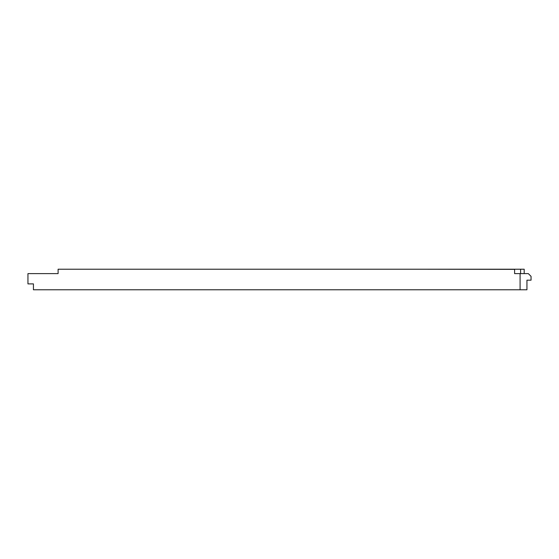 <?xml version="1.0" encoding="UTF-8"?>
<svg xmlns="http://www.w3.org/2000/svg" width="559" height="559" viewBox="0 0 559 559"><rect width="100%" height="100%" fill="white"/><g stroke="black" fill="none" stroke-linecap="round" stroke-linejoin="round"><path stroke-width="0.84" d="M526.941 289.779L520.087 289.779L520.087 273.61L528.311 273.61L531.05 276.349L531.05 280.185L526.941 280.185L526.941 289.779M520.597 273.61L520.597 269.221L58.101 269.221L58.101 273.61L27.95 273.61L27.95 283.888L33.435 283.888L33.435 289.779L520.087 289.779M520.597 269.221L524.195 269.221L524.195 273.61M418.67 269.221L514.601 269.361L514.601 273.61L520.087 273.61"/></g></svg>
